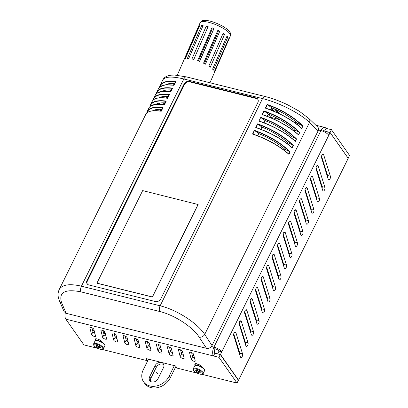 <?xml version="1.0" encoding="UTF-8"?>
<svg xmlns="http://www.w3.org/2000/svg" width="408" height="408" viewBox="0 0 408 408"><rect width="100%" height="100%" fill="white"/><g stroke="black" fill="none" stroke-linecap="round" stroke-linejoin="round"><path stroke-width="0.61" d="M169.952 91.586A3.437 2.728 144.9 0 1 170.452 91.198M160.048 110.981L160.874 109.319M163.251 104.504L164.072 102.842M166.454 98.027L167.275 96.364M295.295 123.068L295.132 122.752L297.656 123.379M268.194 114.469L270.958 117.377L277.807 119.085M295.667 121.666L295.132 122.752M270.958 117.377L270.785 117.723M155.361 301.543L88.903 284.978A4.396 3.488 144.9 0 1 87.133 283.805A4.396 3.488 144.9 0 1 87.042 280.352L184.003 84.17A4.396 3.488 144.9 0 1 189.521 81.391L255.979 97.961A4.396 3.488 144.9 0 1 257.749 99.134A4.396 3.488 144.9 0 1 257.841 102.581L160.885 298.763A4.396 3.488 144.9 0 1 155.361 301.543M87.343 284.065A4.396 3.488 144.9 0 1 87.429 280.903L184.385 84.721A4.396 3.488 144.9 0 1 189.909 81.937L256.367 98.507A4.396 3.488 144.9 0 1 257.922 99.419M198.125 204.52L152.393 297.055L97.012 283.249L152.393 297.055L198.125 204.52L142.667 190.602L96.931 283.142L152.311 296.947L198.048 204.408M277.17 118.177L277.925 119.253A0.439 0.347 -35.1 0 0 278.103 119.371L279.21 119.646A0.439 0.347 -35.1 0 0 279.653 119.513M284.35 150.353L284.866 149.308C277.67 142.973 268.959 137.731 258.749 133.579L257.683 135.736M287.553 143.871L288.068 142.831C280.867 136.496 272.161 131.254 261.946 127.102L260.88 129.26M290.751 137.399L291.271 136.354C284.07 130.019 275.364 124.777 265.149 120.625L264.083 122.777M293.954 130.922L294.469 129.871C287.273 123.542 278.567 118.3 268.352 114.148L267.286 116.3M297.157 124.445L297.672 123.394C290.47 117.06 281.765 111.823 271.55 107.671L270.489 109.823M152.592 110.803C154.657 109.63 157.621 109.145 161.481 109.349M155.82 104.31C157.881 103.148 160.839 102.668 164.684 102.872M158.998 97.849C161.058 96.676 164.021 96.191 167.887 96.395M162.221 91.356C164.286 90.194 167.239 89.714 171.09 89.913M165.424 84.879C167.489 83.717 170.442 83.237 174.287 83.436M167.596 98.185C159.248 96.997 154.127 98.037 152.245 101.306C154.051 98.109 159.181 97.109 167.632 98.313L167.581 98.201C162.95 97.532 159.268 97.583 156.529 98.359M167.04 98.104L167.923 96.314L169.325 94.733L167.581 98.201M169.325 94.733L169.468 94.6C160.971 93.503 155.713 94.758 153.694 98.369L153.306 99.414M265.261 96.553A4.396 2.208 104 0 0 265.159 96.523L186.441 76.898A4.396 2.208 104 0 1 186.446 76.898L174.762 75.077L171.258 75.174C166.933 75.659 164.108 77.255 162.797 79.958L162.797 79.948C165 76.505 172.013 76.179 183.835 78.974L262.548 98.598C279.118 102.612 300.716 113.603 309.468 122.487L318.133 130.83C318.816 129.311 318.668 128.03 317.699 126.99L308.973 118.59A4.396 3.402 133.9 0 1 309.468 122.487L204.719 334.427C197.253 322.947 176.73 309.774 160.135 305.811L81.427 286.186C69.579 283.453 62.169 284.58 59.196 289.568L59.145 289.675M163.838 104.581L164.725 102.796L166.265 101.077C157.769 99.98 152.51 101.235 150.491 104.846L149.966 106.544M152.24 101.312L150.103 105.891M160.64 111.058L161.522 109.273L163.062 107.554C154.566 106.457 149.313 107.712 147.293 111.323L149.037 107.794C150.848 104.591 155.978 103.586 164.429 104.79L164.378 104.683C159.752 104.009 156.065 104.06 153.326 104.836M146.768 113.001L146.9 112.368M59.537 301.053A4.396 3.524 -23.5 0 0 59.573 301.14L58.553 298.192C57.732 295.178 57.951 292.306 59.196 289.568L145.834 114.271C147.65 111.068 152.781 110.068 161.226 111.267L161.175 111.16C156.55 110.486 152.862 110.537 150.124 111.313M173.446 85.15L174.328 83.359L175.868 81.641C167.372 80.544 162.119 81.804 160.099 85.41L159.574 87.108M162.797 79.948L159.706 86.465M170.243 91.627L171.125 89.837L172.666 88.123C164.174 87.021 158.916 88.281 156.896 91.892L158.641 88.358C160.451 85.155 165.582 84.155 174.032 85.359L173.981 85.246C169.356 84.573 165.668 84.624 162.93 85.399M156.891 91.897L156.504 92.937M153.173 100.047L155.438 94.834C157.248 91.632 162.379 90.632 170.83 91.836L170.784 91.724C166.153 91.05 162.471 91.106 159.727 91.882M166.122 101.209L164.378 104.683M172.523 88.256L170.784 91.724M162.919 107.687L161.175 111.16M175.726 81.778L173.981 85.246M290.914 137.522L291.47 136.399L296.55 138.955C287.309 129.846 275.385 122.65 260.778 117.361L258.942 121.079C273.63 126.194 285.763 132.967 295.346 141.392L295.086 141.015C285.641 132.773 273.737 126.133 259.366 121.084L259.366 121.084M296.381 138.99L295.29 141.204L295.086 141.015M260.855 117.555L265.149 120.625M287.711 143.999L288.267 142.876L293.347 145.437C284.106 136.323 272.182 129.127 257.576 123.843L261.946 127.102M255.739 127.556C270.428 132.677 282.565 139.449 292.143 147.869L291.883 147.492C282.443 139.256 270.535 132.61 256.168 127.566L255.739 127.556L257.576 123.843M284.509 150.476L285.065 149.359L290.149 151.914C280.903 142.8 268.979 135.604 254.373 130.32L258.749 133.579M252.537 134.033C267.225 139.154 279.363 145.926 288.946 154.351L288.68 153.969C279.24 145.733 267.332 139.087 252.965 134.043L252.537 134.033L254.373 130.32M297.315 124.567L297.871 123.446L302.955 126.001C293.709 116.892 281.785 109.696 267.179 104.407L271.55 107.671M265.343 108.12C280.031 113.24 292.169 120.013 301.747 128.438L301.486 128.056C292.046 119.819 280.138 113.179 265.771 108.13L265.343 108.12L267.179 104.407M294.117 131.044L294.668 129.923L299.752 132.478C290.511 123.369 278.582 116.173 263.976 110.884L268.352 114.148M262.14 114.597C276.833 119.717 288.966 126.49 298.549 134.915L298.284 134.533C288.844 126.296 276.94 119.656 262.568 114.607L262.14 114.597L263.976 110.884M256.168 127.566L257.652 124.032M293.179 145.467L292.087 147.681L291.883 147.492M262.568 114.607L264.058 111.073M299.584 132.513L298.493 134.727L298.284 134.533M252.965 134.043L254.449 130.509M289.981 151.949L288.89 154.158L288.68 153.969M265.771 108.13L267.255 104.596M302.787 126.036L301.696 128.245L301.486 128.056M267.204 116.27L268.296 114.062M264.007 122.747L265.093 120.544M260.804 129.229L261.895 127.021M257.601 135.701L258.692 133.498M270.407 109.793L271.499 107.584M186.441 76.898A4.396 2.208 104 0 0 183.835 78.974L81.427 286.186A4.396 2.208 104 0 0 81.008 291.873L159.717 311.498C174.471 315.022 192.653 326.849 199.216 337.202L206.509 348.32C208.85 348.656 210.686 347.728 212.012 345.545L318.133 130.83M59.573 301.14A4.396 3.524 -23.5 0 0 59.578 301.16L64.143 311.676L66.188 313.334L61.659 302.904C58.375 292.368 64.826 288.691 81.008 291.873M206.509 348.32L66.188 313.334M199.507 61.404L210.809 35.45A11.577 3.177 -156.5 0 0 210.941 35.516M203.623 63.25L214.97 37.189A11.577 3.177 -156.5 0 0 215.806 37.475M204.413 63.648L218.204 31.967L219.79 31.222L205.438 64.189A16.493 4.524 23.5 0 0 203.536 63.204L217.887 30.238A16.493 4.524 23.5 0 1 219.79 31.222M198.339 60.95L212.14 29.248L211.966 27.713A16.493 4.524 23.5 0 1 213.996 28.494L199.65 61.46A16.493 4.524 23.5 0 0 197.62 60.68L211.966 27.713M206.29 26.03A16.493 4.524 23.5 0 1 208.136 26.489L193.785 59.456A16.493 4.524 23.5 0 0 191.944 58.997L206.29 26.03L207.677 27.55M226.945 36.195A16.493 4.524 23.5 0 1 227.791 37.128L213.44 70.094A16.493 4.524 23.5 0 0 212.594 69.161L226.945 36.195M223.145 33.216A16.493 4.524 23.5 0 1 224.635 34.252L210.283 67.218A16.493 4.524 23.5 0 0 208.794 66.183L223.145 33.216M201.72 25.439A16.493 4.524 23.5 0 1 203.102 25.505L188.751 58.472A16.493 4.524 23.5 0 0 187.369 58.405L201.72 25.439L202.802 26.189M214.429 72.369L228.781 39.403A16.493 4.524 23.5 0 0 228.704 38.719L214.353 71.686A16.493 4.524 23.5 0 1 214.429 72.369M198.431 60.986L209.222 36.195A16.493 4.524 23.5 0 1 209.131 36.154M198.951 26.03A16.493 4.524 23.5 0 1 199.655 25.699L185.309 58.665A16.493 4.524 23.5 0 0 184.6 58.997L198.951 26.03L199.41 26.265M209.222 36.195L210.809 35.45M228.46 39.28L228.781 39.403M226.659 36.842L227.791 37.128M222.737 34.16L224.635 34.252M148.497 359.183L143.264 369.77A15.397 12.214 144.9 0 0 143.591 381.842L144.743 383.484A15.397 12.214 -35.1 0 0 157.692 387.6A15.397 12.214 -35.1 0 0 170.264 377.854L169.111 376.212A15.397 12.214 144.9 0 1 156.534 385.958A15.397 12.214 144.9 0 1 143.591 381.842M163.465 367.7L157.978 378.803A4.947 3.927 144.9 0 1 153.938 381.934A4.947 3.927 144.9 0 1 149.777 380.613A4.947 3.927 144.9 0 1 149.67 376.732L155.162 365.629A4.947 3.927 144.9 0 1 159.202 362.498A4.947 3.927 144.9 0 1 163.363 363.819A4.947 3.927 144.9 0 1 163.465 367.7M163.807 364.737A4.947 3.927 -35.1 0 0 156.315 367.271L150.827 378.374A4.947 3.927 -35.1 0 0 150.491 381.342M169.111 376.212L174.344 365.624M272.952 258.662L272.35 258.514M317.21 170.952L316.868 171.635M311.722 182.055L311.38 182.743M306.235 193.157L305.893 193.846M300.747 204.265L300.405 204.954M295.254 215.368L294.918 216.056M289.767 226.476L289.43 227.159M284.279 237.578L283.942 238.267M278.791 248.681L278.45 249.37M175.924 366.404L170.264 377.854M171.763 350.171L171.034 349.988L170.473 351.12M92.596 330.434L94.228 330.837M103.673 333.193L105.305 333.601M114.75 335.957L116.382 336.36M125.827 338.716L127.454 339.125M136.899 341.481L138.531 341.884M181.203 352.522L182.835 352.93M192.28 355.286L193.912 355.694M272.416 256.958L272.07 256.464M156.601 372.224L157.707 373.891L156.555 372.249M326.68 133.258L327.354 131.896L330.123 132.59L348.213 158.329L238.558 380.2L220.468 354.455L217.806 353.92M202.001 374.33L237.017 383.061L238.389 380.281L220.3 354.542L214.873 353.185A3.3 1.657 104 0 1 215.093 348.769A3.3 1.137 26.3 0 1 219.014 351.099L217.699 353.767M256.244 321.611A2.198 1.102 104 0 0 256.26 319.887L250.191 300.507M278.2 277.195A2.198 1.102 104 0 0 278.215 275.466L272.146 256.091M300.15 232.774A2.198 1.102 104 0 0 300.166 231.05L294.097 211.67M294.663 243.877A2.198 1.102 104 0 0 294.678 242.153L288.609 222.778M272.707 288.298A2.198 1.102 104 0 0 272.723 286.574L266.659 267.194M261.732 310.508A2.198 1.102 104 0 0 261.747 308.785L255.683 289.405M283.688 266.087A2.198 1.102 104 0 0 283.703 264.364L277.634 244.984M305.638 221.671A2.198 1.102 104 0 0 305.653 219.948L299.589 200.568M289.175 254.985A2.198 1.102 104 0 0 289.19 253.261L283.121 233.881M267.22 299.401A2.198 1.102 104 0 0 267.235 297.677L261.171 278.297M245.269 343.822A2.198 1.102 104 0 0 245.285 342.098L239.216 322.718M316.613 199.461A2.198 1.102 104 0 0 316.628 197.737L310.565 178.357M322.106 188.358A2.198 1.102 104 0 0 322.121 186.629L316.052 167.255M250.757 332.714A2.198 1.102 104 0 0 250.772 330.99L244.703 311.615M311.125 210.564A2.198 1.102 104 0 0 311.141 208.84L305.077 189.46M327.593 177.251A2.198 1.102 104 0 0 327.609 175.527L321.54 156.147M239.782 354.924A2.198 1.102 104 0 0 239.797 353.2L233.728 333.82M330.123 132.59L328.802 135.252A6.599 2.275 -153.7 0 0 320.958 130.585A6.599 3.31 -76 0 1 324.86 127.469A6.599 3.31 -76 0 1 326.012 128.321L331.434 129.673L330.062 132.447L348.157 158.192L349.529 155.412L331.434 129.673M219.014 351.099L221.784 351.793L220.468 354.455M270.004 298.37A2.198 1.102 -76 0 1 269.744 300.818A2.198 1.102 -76 0 1 268.382 301.981A2.198 1.102 -76 0 1 267.821 301.323L264.889 291.766A2.198 1.102 -76 0 1 264.715 291.394L261.156 280.026A2.198 1.102 -76 0 1 261.416 277.573A2.198 1.102 -76 0 1 262.778 276.41A2.198 1.102 -76 0 1 263.339 277.068L270.004 298.37L267.235 297.677M285.289 232.647L291.96 253.949A2.198 1.102 -76 0 1 291.695 256.397A2.198 1.102 -76 0 1 290.333 257.56A2.198 1.102 -76 0 1 289.777 256.907L286.844 247.345A2.198 1.102 -76 0 1 286.666 246.973L283.106 235.605A2.198 1.102 -76 0 1 283.371 233.157A2.198 1.102 -76 0 1 284.733 231.994A2.198 1.102 -76 0 1 285.289 232.647L283.927 232.31M308.423 220.636A2.198 1.102 -76 0 1 308.162 223.084A2.198 1.102 -76 0 1 306.801 224.247A2.198 1.102 -76 0 1 306.24 223.594L303.307 214.032A2.198 1.102 -76 0 1 303.134 213.659L299.574 202.291A2.198 1.102 -76 0 1 299.834 199.844A2.198 1.102 -76 0 1 301.196 198.681A2.198 1.102 -76 0 1 301.752 199.334L308.423 220.636L305.653 219.948M279.801 243.755L286.472 265.052A2.198 1.102 -76 0 1 286.207 267.505A2.198 1.102 -76 0 1 284.845 268.668A2.198 1.102 -76 0 1 284.289 268.01L281.357 258.453A2.198 1.102 -76 0 1 281.178 258.08L277.619 246.707A2.198 1.102 -76 0 1 277.884 244.259A2.198 1.102 -76 0 1 279.24 243.097A2.198 1.102 -76 0 1 279.801 243.755L278.44 243.413M259.228 302.496L255.668 291.128A2.198 1.102 -76 0 1 255.928 288.68A2.198 1.102 -76 0 1 257.29 287.518A2.198 1.102 -76 0 1 257.846 288.17L264.517 309.473A2.198 1.102 -76 0 1 264.257 311.921A2.198 1.102 -76 0 1 262.895 313.084A2.198 1.102 -76 0 1 262.334 312.431L259.401 302.869A2.198 1.102 -76 0 1 259.228 302.496M268.826 265.96L275.492 287.263A2.198 1.102 -76 0 1 275.232 289.716A2.198 1.102 -76 0 1 273.87 290.879A2.198 1.102 -76 0 1 273.314 290.221L270.377 280.658A2.198 1.102 -76 0 1 270.203 280.291L266.643 268.918A2.198 1.102 -76 0 1 266.903 266.47A2.198 1.102 -76 0 1 268.265 265.307A2.198 1.102 -76 0 1 268.826 265.96L267.464 265.623M290.776 221.544L297.447 242.847A2.198 1.102 -76 0 1 297.182 245.295A2.198 1.102 -76 0 1 295.825 246.458A2.198 1.102 -76 0 1 295.265 245.805L292.332 236.242A2.198 1.102 -76 0 1 292.154 235.87L288.594 224.502A2.198 1.102 -76 0 1 288.859 222.049A2.198 1.102 -76 0 1 290.221 220.886A2.198 1.102 -76 0 1 290.776 221.544L289.42 221.202M302.935 231.739A2.198 1.102 -76 0 1 302.67 234.192A2.198 1.102 -76 0 1 301.313 235.355A2.198 1.102 -76 0 1 300.752 234.697L297.82 225.139A2.198 1.102 -76 0 1 297.641 224.767L294.086 213.394A2.198 1.102 -76 0 1 294.346 210.946A2.198 1.102 -76 0 1 295.708 209.783A2.198 1.102 -76 0 1 296.264 210.436L302.935 231.739L300.166 231.05M280.979 276.16A2.198 1.102 -76 0 1 280.719 278.608A2.198 1.102 -76 0 1 279.358 279.771A2.198 1.102 -76 0 1 278.802 279.118L275.869 269.555A2.198 1.102 -76 0 1 275.691 269.183L272.131 257.815A2.198 1.102 -76 0 1 272.396 255.362A2.198 1.102 -76 0 1 273.753 254.199A2.198 1.102 -76 0 1 274.314 254.857L280.979 276.16L278.215 275.466M252.358 299.273L259.029 320.576A2.198 1.102 -76 0 1 258.764 323.029A2.198 1.102 -76 0 1 257.407 324.192A2.198 1.102 -76 0 1 256.846 323.534L253.914 313.976A2.198 1.102 -76 0 1 253.735 313.604L250.181 302.231A2.198 1.102 -76 0 1 250.441 299.783A2.198 1.102 -76 0 1 251.802 298.62A2.198 1.102 -76 0 1 252.358 299.273L251.002 298.936M248.054 342.786A2.198 1.102 -76 0 1 247.789 345.234A2.198 1.102 -76 0 1 246.427 346.397A2.198 1.102 -76 0 1 245.871 345.744L239.379 324.814A2.198 1.102 -76 0 1 239.353 322.269A2.198 1.102 -76 0 1 240.827 320.831A2.198 1.102 -76 0 1 241.383 321.484L248.054 342.786L245.285 342.098M319.398 198.426A2.198 1.102 -76 0 1 319.138 200.879A2.198 1.102 -76 0 1 317.776 202.042A2.198 1.102 -76 0 1 317.22 201.384L310.723 180.453A2.198 1.102 -76 0 1 310.702 177.908A2.198 1.102 -76 0 1 312.171 176.47A2.198 1.102 -76 0 1 312.732 177.123L319.398 198.426L316.628 197.737M324.89 187.323A2.198 1.102 -76 0 1 324.625 189.771A2.198 1.102 -76 0 1 323.264 190.934A2.198 1.102 -76 0 1 322.708 190.281L316.215 169.351A2.198 1.102 -76 0 1 316.19 166.801A2.198 1.102 -76 0 1 317.659 165.362A2.198 1.102 -76 0 1 318.22 166.02L324.89 187.323L322.121 186.629M253.541 331.684A2.198 1.102 -76 0 1 253.276 334.132A2.198 1.102 -76 0 1 251.92 335.294A2.198 1.102 -76 0 1 251.359 334.642L244.866 313.711A2.198 1.102 -76 0 1 244.841 311.161A2.198 1.102 -76 0 1 246.315 309.723A2.198 1.102 -76 0 1 246.871 310.381L253.541 331.684L250.772 330.99M313.91 209.534A2.198 1.102 -76 0 1 313.65 211.981A2.198 1.102 -76 0 1 312.288 213.144A2.198 1.102 -76 0 1 311.727 212.486L305.235 191.561A2.198 1.102 -76 0 1 305.21 189.011A2.198 1.102 -76 0 1 306.683 187.573A2.198 1.102 -76 0 1 307.244 188.231L313.91 209.534L311.141 208.84M321.703 158.243A2.198 1.102 -76 0 1 321.677 155.698A2.198 1.102 -76 0 1 323.146 154.26A2.198 1.102 -76 0 1 323.707 154.918L330.378 176.215A2.198 1.102 -76 0 1 330.113 178.668A2.198 1.102 -76 0 1 328.751 179.831A2.198 1.102 -76 0 1 328.195 179.173L321.703 158.243M242.566 353.889A2.198 1.102 -76 0 1 242.301 356.342A2.198 1.102 -76 0 1 240.939 357.505A2.198 1.102 -76 0 1 240.383 356.847L233.891 335.917A2.198 1.102 -76 0 1 233.866 333.372A2.198 1.102 -76 0 1 235.334 331.934A2.198 1.102 -76 0 1 235.895 332.591L242.566 353.889L239.797 353.2M102.316 349.478L147.599 360.764L146.059 358.576L175.593 365.935L177.133 368.128L197.074 373.101M214.873 353.185L213.501 355.965A6.599 3.31 -76 0 1 213.935 347.126A6.599 2.275 26.3 0 1 221.784 351.793L328.802 135.252M220.3 354.542L218.928 357.316L65.821 319.143L83.91 344.887L97.39 348.248M215.093 348.769L213.935 347.126L320.958 130.585L318.454 129.958M65.306 312.977A6.599 3.31 104 0 0 65.821 319.143M218.928 357.316L237.017 383.061M238.282 380.129L238.558 380.2M169.101 353.904L167.402 347.157A2.198 0.76 26.3 0 1 167.418 346.928A2.198 0.76 26.3 0 1 169.442 347.091A2.198 0.76 26.3 0 1 171.375 348.646L173.074 355.394A2.198 0.76 26.3 0 1 173.058 355.623A2.198 0.76 26.3 0 1 171.034 355.46A2.198 0.76 26.3 0 1 169.101 353.904L170.473 351.13A2.198 0.76 -153.7 0 0 172.39 352.68M124.797 342.863L123.099 336.11A2.198 0.76 26.3 0 1 123.114 335.881A2.198 0.76 26.3 0 1 125.139 336.044A2.198 0.76 26.3 0 1 127.072 337.6L128.77 344.347A2.198 0.76 26.3 0 1 128.755 344.576A2.198 0.76 26.3 0 1 126.73 344.413A2.198 0.76 26.3 0 1 124.797 342.863L126.169 340.083A2.198 0.76 -153.7 0 0 128.087 341.634M93.845 329.317L95.543 336.065A2.198 0.76 26.3 0 1 95.528 336.294A2.198 0.76 26.3 0 1 93.503 336.131A2.198 0.76 26.3 0 1 91.571 334.575L89.872 327.828A2.198 0.76 26.3 0 1 89.888 327.599A2.198 0.76 26.3 0 1 91.912 327.762A2.198 0.76 26.3 0 1 93.845 329.317M135.874 345.622L134.176 338.875A2.198 0.76 26.3 0 1 134.191 338.645A2.198 0.76 26.3 0 1 136.216 338.808A2.198 0.76 26.3 0 1 138.149 340.364L139.847 347.111A2.198 0.76 26.3 0 1 139.832 347.341A2.198 0.76 26.3 0 1 137.807 347.177A2.198 0.76 26.3 0 1 135.874 345.622L137.246 342.848A2.198 0.76 -153.7 0 0 139.164 344.393M180.178 356.668L178.48 349.921A2.198 0.76 26.3 0 1 178.495 349.692A2.198 0.76 26.3 0 1 180.52 349.85A2.198 0.76 26.3 0 1 182.453 351.405L184.151 358.153A2.198 0.76 26.3 0 1 184.136 358.387A2.198 0.76 26.3 0 1 182.111 358.224A2.198 0.76 26.3 0 1 180.178 356.668L181.55 353.894A2.198 0.76 -153.7 0 0 183.467 355.439M158.024 351.145L156.33 344.398A2.198 0.76 26.3 0 1 156.341 344.168A2.198 0.76 26.3 0 1 158.365 344.332A2.198 0.76 26.3 0 1 160.303 345.882L161.996 352.629A2.198 0.76 26.3 0 1 161.981 352.864A2.198 0.76 26.3 0 1 159.962 352.701A2.198 0.76 26.3 0 1 158.024 351.145L159.395 348.371A2.198 0.76 -153.7 0 0 161.313 349.916M113.72 340.099L112.022 333.351A2.198 0.76 26.3 0 1 112.037 333.122A2.198 0.76 26.3 0 1 114.062 333.285A2.198 0.76 26.3 0 1 115.994 334.84L117.693 341.588A2.198 0.76 26.3 0 1 117.677 341.817A2.198 0.76 26.3 0 1 115.653 341.654A2.198 0.76 26.3 0 1 113.72 340.099L115.092 337.324A2.198 0.76 -153.7 0 0 117.009 338.87M102.643 337.34L100.949 330.592A2.198 0.76 26.3 0 1 100.965 330.358A2.198 0.76 26.3 0 1 102.984 330.521A2.198 0.76 26.3 0 1 104.922 332.076L106.616 338.824A2.198 0.76 26.3 0 1 106.6 339.053A2.198 0.76 26.3 0 1 104.581 338.895A2.198 0.76 26.3 0 1 102.643 337.34L104.014 334.56A2.198 0.76 -153.7 0 0 105.932 336.11M146.946 348.381L145.253 341.634A2.198 0.76 26.3 0 1 145.268 341.404A2.198 0.76 26.3 0 1 147.293 341.567A2.198 0.76 26.3 0 1 149.226 343.123L150.924 349.87A2.198 0.76 26.3 0 1 150.909 350.1A2.198 0.76 26.3 0 1 148.884 349.936A2.198 0.76 26.3 0 1 146.946 348.381L148.323 345.607A2.198 0.76 -153.7 0 0 150.241 347.157M191.255 359.428L189.557 352.68A2.198 0.76 26.3 0 1 189.572 352.451A2.198 0.76 26.3 0 1 191.597 352.614A2.198 0.76 26.3 0 1 193.53 354.17L195.228 360.917A2.198 0.76 26.3 0 1 195.213 361.146A2.198 0.76 26.3 0 1 193.188 360.983A2.198 0.76 26.3 0 1 191.255 359.428L192.627 356.653A2.198 0.76 -153.7 0 0 194.545 358.199M195.34 365.328L195.014 364.864A3.85 1.326 26.3 0 1 194.83 364.018A3.85 1.326 26.3 0 1 197.839 364.084A3.85 1.326 26.3 0 1 201.476 366.476L201.904 367.088M195.014 364.864L195.616 363.645M95.656 340.476L95.365 340.063A3.85 1.326 26.3 0 1 95.146 339.16A3.85 1.326 26.3 0 1 98.201 339.252A3.85 1.326 26.3 0 1 101.827 341.675L102.219 342.236M148.395 359.157L147.599 360.764M169.458 347.096L170.473 351.13M125.154 336.054L126.169 340.083M91.927 327.767L92.942 331.801A2.198 0.76 -153.7 0 0 94.86 333.346M136.231 338.813L137.246 342.848M180.535 349.86L181.55 353.894M158.386 344.337L159.395 348.371M114.077 333.29L115.092 337.324M103.005 330.531L104.014 334.56M147.308 341.572L148.323 345.607M191.612 352.619L192.627 356.653M197.441 365.257L198.002 364.15M322.82 131.187A3.3 1.657 -76 0 1 324.064 130.672A3.3 1.657 -76 0 1 324.64 131.096L330.062 132.447M323.355 130.774L324.64 131.096L326.012 128.321M96.905 346.933L96.018 345.668L97.415 345.494L99.71 346.586L100.597 347.851L99.195 348.024L96.905 346.933L97.364 346.01L97.038 345.54M99.195 348.024L99.654 347.101L97.364 346.01M100.037 347.055L99.654 347.101M103.403 332.127A3.3 1.137 26.3 0 1 103.556 332.163A3.3 1.137 26.3 0 1 105.08 332.724M196.59 371.785L195.702 370.52L197.105 370.347L199.395 371.443L200.282 372.708L198.88 372.876L196.59 371.785L197.049 370.862L196.722 370.398M198.88 372.876L199.339 371.953L197.049 370.862M199.721 371.907L199.339 371.953M167.168 84.119L167.453 84.752M279.71 113.852L275.665 109.415M255.979 97.961L256.367 98.507M189.521 81.391L189.909 81.937M184.003 84.17L184.385 84.721M87.042 280.352L87.429 280.903M274.084 111.287L271.55 107.681M271.238 108.304L273.023 110.838M278.776 119.029L279.21 119.646M274.314 108.814L278.276 113.169M278.103 119.371L277.318 118.254M271.738 110.318L270.861 109.069M166.194 90.086L165.628 91.234M162.996 96.563L162.425 97.716M159.793 103.046L159.227 104.188M156.59 109.523L156.024 110.67M170.529 91.045L169.626 89.867M153.367 99.868C154.657 95.416 159.946 93.743 169.233 94.86M167.632 98.313L169.468 94.6M164.429 104.79L166.265 101.077M161.226 111.267L163.062 107.554M174.032 85.359L175.868 81.641M170.83 91.836L172.666 88.123M150.159 106.371C151.434 101.898 156.723 100.22 166.031 101.342M156.56 93.417C157.835 88.944 163.129 87.266 172.431 88.383M146.962 112.822C148.252 108.37 153.541 106.702 162.828 107.819M159.763 86.94C161.038 82.467 166.326 80.789 175.634 81.906M261.018 117.749C275.303 122.961 287.002 130.024 296.111 138.929M260.778 117.361L258.942 121.079M295.346 141.392L296.55 138.955M308.968 118.595L299.36 111.272L287.89 104.933C280.133 101.204 272.554 98.404 265.154 96.528A4.396 2.208 104 0 0 265.149 96.523A4.396 2.208 104 0 0 262.548 98.598L160.135 305.811A4.396 2.208 -76 0 0 159.717 311.498M292.143 147.869L293.347 145.437M288.946 154.351L290.149 151.914M301.747 128.438L302.955 126.001M298.549 134.915L299.752 132.478M257.815 124.226C272.105 129.438 283.8 136.501 292.913 145.406M264.221 111.267C278.506 116.484 290.205 123.542 299.314 132.452M254.618 130.703C268.903 135.915 280.602 142.979 289.711 151.888M267.418 104.79C281.709 110.007 293.408 117.065 302.517 125.975M212.012 345.545L204.719 334.427A4.396 3.142 -33.3 0 1 199.216 337.202M59.578 301.16A4.396 3.524 -23.5 0 0 61.659 302.904M200.119 22.756A16.493 4.524 23.5 0 1 217.046 25.189A16.493 4.524 23.5 0 1 230.367 35.924C230.867 33.976 230.413 32.334 229 31.003C227.322 29.152 224.798 27.331 221.437 25.541C214.46 22.058 208.876 20.344 204.683 20.4C202.705 20.283 201.185 21.068 200.119 22.756L177.271 75.245M155.162 365.629L156.315 367.271M149.67 376.732L150.827 378.374M235.895 332.591L234.534 332.25M330.378 176.215L327.609 175.527M323.707 154.918L322.345 154.576M307.244 188.231L305.883 187.889M246.871 310.381L245.514 310.039M318.22 166.02L316.858 165.679M312.732 177.123L311.37 176.786M241.383 321.484L240.021 321.147M211.4 346.494L213.935 347.126M95.992 338.793L95.365 340.063M189.557 352.68L189.746 352.298M145.253 341.634L145.442 341.251M100.949 330.592L101.138 330.205M112.022 333.351L112.215 332.969M156.33 344.398L156.519 344.015M178.48 349.921L178.668 349.539M134.176 338.875L134.365 338.492M89.872 327.828L90.061 327.445M91.571 334.575L92.942 331.801M123.099 336.11L123.287 335.728M167.402 347.157L167.596 346.775M263.339 277.068L261.977 276.726M291.96 253.949L289.19 253.261M301.752 199.334L300.395 198.997M286.472 265.052L283.703 264.364M264.517 309.473L261.747 308.785M257.846 288.17L256.489 287.834M275.492 287.263L272.723 286.574M297.447 242.847L294.678 242.153M296.264 210.436L294.908 210.1M274.314 254.857L272.952 254.516M259.029 320.576L256.26 319.887M103.464 348.733A5.498 1.897 -153.7 0 0 99.373 344.597A5.498 1.897 -153.7 0 0 93.605 343.862L93.825 345.423C94.804 346.922 96.91 348.213 100.133 349.294C102.571 349.61 103.683 349.421 103.464 348.733L104.836 345.959A5.498 1.897 26.3 0 0 100.745 341.822A5.498 1.897 26.3 0 0 94.977 341.083C95.63 340.705 95.059 339.247 100.842 341.465C106.095 344.617 104.871 345.352 104.836 345.959M100.037 349.223A4.947 1.709 26.3 0 1 93.845 344.632A4.947 1.709 26.3 0 1 101.036 346.423A4.947 1.709 26.3 0 1 100.037 349.223M104.627 344.826A4.947 1.709 -153.7 0 0 100.893 341.527A4.947 1.709 -153.7 0 0 96.002 340.568M203.148 373.585A5.498 1.897 -153.7 0 0 199.058 369.449A5.498 1.897 -153.7 0 0 193.29 368.715L193.514 370.275C194.489 371.775 196.595 373.065 199.818 374.151C202.261 374.462 203.368 374.274 203.148 373.585L204.52 370.811A5.498 1.897 26.3 0 0 200.43 366.675A5.498 1.897 26.3 0 0 194.662 365.94C195.315 365.563 194.744 364.104 200.527 366.318C205.78 369.47 204.556 370.204 204.52 370.811M199.721 374.08A4.947 1.709 26.3 0 1 193.53 369.485A4.947 1.709 26.3 0 1 200.721 371.28A4.947 1.709 26.3 0 1 199.721 374.08M204.311 369.679A4.947 1.709 -153.7 0 0 200.578 366.384A4.947 1.709 -153.7 0 0 195.687 365.42M270.82 109.145L271.611 110.267M164.399 104.662L155.667 104.326L150.19 106.345M170.799 91.708L162.073 91.372L156.596 93.386M156.371 93.59L156.896 91.887M161.196 111.139C152.842 109.951 147.727 110.991 145.84 114.266M174.002 85.231L165.276 84.895L159.793 86.909M259.279 121.043C273.743 126.108 285.717 132.789 295.203 141.091M256.076 127.52C270.55 132.59 282.525 139.271 292 147.569M262.477 114.566C276.945 119.626 288.92 126.312 298.401 134.614M252.873 133.997C267.342 139.062 279.317 145.743 288.798 154.046M265.679 108.089C280.143 113.149 292.118 119.835 301.604 128.137M209.977 82.768L230.367 35.924M324.86 127.469L315.863 125.225M97.767 340.405L98.318 339.293M93.605 343.862L94.977 341.083M193.29 368.715L194.662 365.94"/></g></svg>

